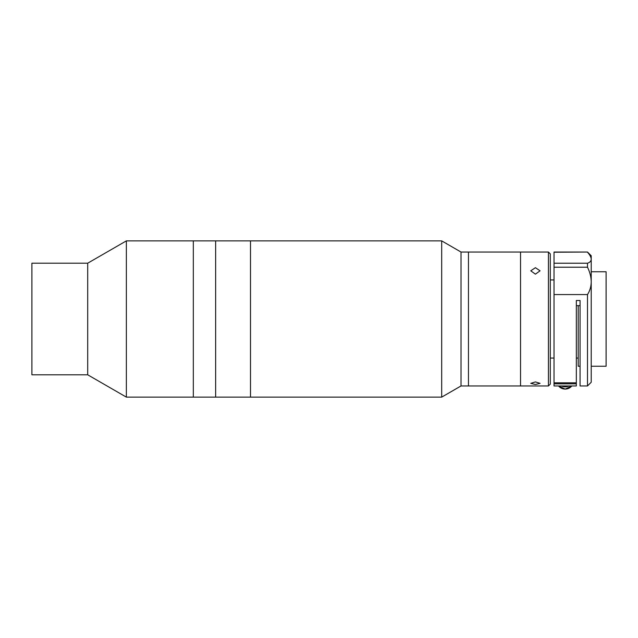 <?xml version="1.0" encoding="UTF-8"?>
<svg xmlns="http://www.w3.org/2000/svg" width="638" height="638" viewBox="0 0 638 638"><rect width="100%" height="100%" fill="white"/><g stroke="black" fill="none" stroke-linecap="round" stroke-linejoin="round"><path stroke-width="0.96" d="M193.322 397.123L193.322 240.877L126.364 240.877L126.364 397.123L193.322 397.123L193.322 240.877L250.503 240.877L250.503 397.123L215.644 397.123L215.644 240.877L215.644 397.123L193.322 397.123M126.364 397.123L87.701 374.801L87.701 263.199L126.364 240.877M87.701 263.199L31.9 263.199L31.9 374.801L87.701 374.801M548.441 385.958L548.441 252.042L550.299 253.9L550.299 384.1L548.441 385.958L520.536 385.958L520.536 252.042L461.019 252.042L441.687 240.877L250.503 240.877L250.503 397.123L441.687 397.123L441.687 240.877M548.441 252.042L520.536 252.042L520.536 385.958L468.459 385.958L468.459 252.042L468.459 385.958L461.019 385.958L461.019 252.042M535.418 384.483L530.768 383.358L535.418 381.915L540.067 383.358L535.418 384.483M535.418 274.157L530.768 270.807L535.418 267.697L540.067 270.807L535.418 274.157M591.219 366.244L606.1 366.244L606.1 271.756L591.219 271.756M580.062 366.244L578.203 366.244L578.203 305.65M554.023 267.218L587.502 267.218L587.502 263.223C589.895 262.441 591.131 261.101 591.219 259.195L591.219 382.242L587.502 385.958L587.502 294.565L554.023 294.565L554.023 252.042L587.502 252.042L554.023 252.233M576.337 383.845L576.337 385.958L554.023 385.958L554.023 383.845L576.337 383.845L576.337 300.506L580.062 300.506L580.062 385.958L587.502 385.958M576.337 382.816L554.023 382.816L554.023 294.565M554.023 383.845L554.023 382.816M576.337 305.65L580.062 305.65M587.502 263.223L554.023 263.223M587.502 252.042L591.219 255.758L591.219 259.195C591.147 257.266 589.903 254.945 587.502 252.233M587.502 294.565C589.895 290.84 591.131 286.59 591.219 281.805C591.147 277.036 589.903 272.171 587.502 267.218M554.023 300.506L554.023 279.938L550.299 279.938M550.299 358.062L554.023 358.062L554.023 365.957M561.376 385.958A8.374 8.047 0 0 0 568.984 385.958M558.553 385.958A8.374 8.047 0 0 0 571.8 385.958L565.18 389.132L558.537 385.958M578.203 358.062L576.337 358.062M461.019 385.958L441.687 397.123"/></g></svg>

